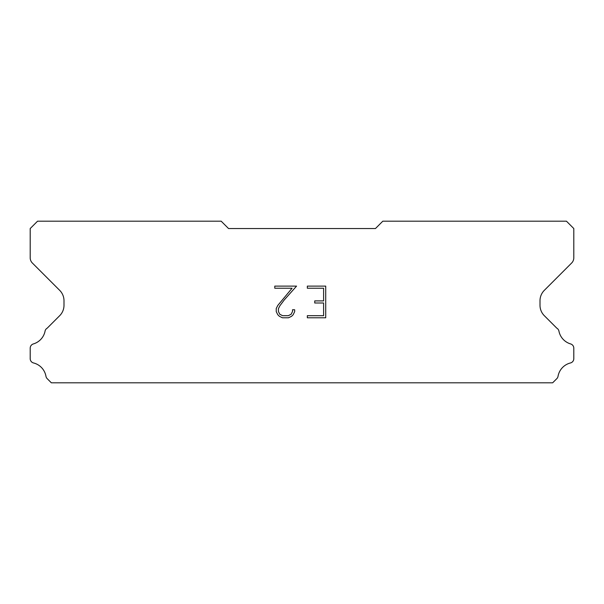 <?xml version="1.0" encoding="UTF-8"?>
<svg xmlns="http://www.w3.org/2000/svg" width="604" height="604" viewBox="0 0 604 604"><rect width="100%" height="100%" fill="white"/><g stroke="black" fill="none" stroke-linecap="round" stroke-linejoin="round"><path stroke-width="0.91" d="M323.608 315.681L323.608 303.004L314.737 303.004L314.737 300.898L323.608 300.898L323.608 288.229L307.338 288.229L307.338 286.115L325.722 286.115L325.722 317.787L307.338 317.787L307.338 315.681L323.608 315.681M294.661 309.754L294.661 311.656L293.159 314.752L291.596 316.285L288.501 317.787L282.415 317.787L279.342 316.262L277.772 314.714L276.247 311.626L276.247 308.493L277.772 305.458L292.087 288.229L274.782 288.229L274.782 286.115L296.564 286.115L284.227 299.969L279.841 305.82L278.414 308.712L278.414 311.49L279.795 314.276L282.604 315.681L288.334 315.681L291.12 314.276L292.517 311.49L292.517 309.754L294.661 309.754M375.462 228.538L228.538 228.538L221.192 221.192L37.546 221.192L30.2 228.538L30.2 257.817A7.346 7.346 0 0 0 32.352 263.012L59.69 290.35A14.692 14.692 0 0 1 63.994 300.739L63.994 305.299A14.692 14.692 0 0 1 59.69 315.688L47.195 328.176A4.409 4.409 0 0 0 45.006 331.43A16.746 16.746 0 0 1 33.363 343.933A4.409 4.409 0 0 0 30.2 348.161L30.2 358.678A4.409 4.409 0 0 0 33.537 362.959A16.746 16.746 0 0 1 45.972 376.315A4.409 4.409 0 0 0 47.195 378.663L51.34 382.808L552.66 382.808L556.805 378.663A4.409 4.409 0 0 0 558.028 376.315A16.746 16.746 0 0 1 570.463 362.959A4.409 4.409 0 0 0 573.8 358.678L573.8 348.161A4.409 4.409 0 0 0 570.637 343.933A16.746 16.746 0 0 1 558.994 331.43A4.409 4.409 0 0 0 556.805 328.176L544.31 315.688A14.692 14.692 0 0 1 540.006 305.299L540.006 300.739A14.692 14.692 0 0 1 544.31 290.35L571.648 263.012A7.346 7.346 0 0 0 573.8 257.817L573.8 228.538L566.454 221.192L382.808 221.192L375.462 228.538"/></g></svg>
